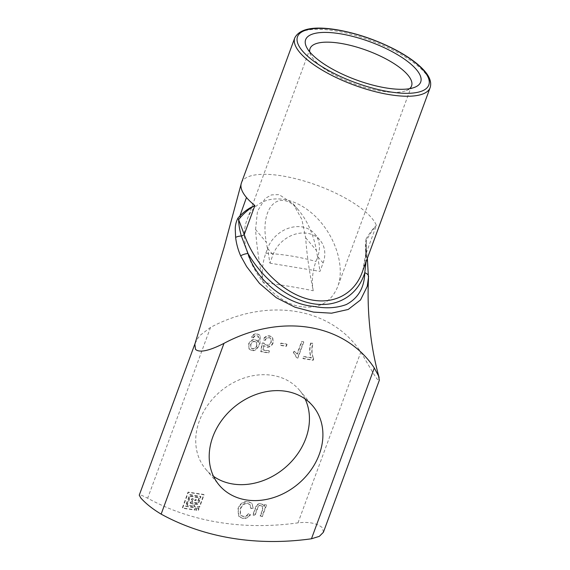 <?xml version="1.0" encoding="UTF-8"?>
<svg xmlns="http://www.w3.org/2000/svg" width="570" height="570" viewBox="0 0 570 570"><rect width="100%" height="100%" fill="white"/><g stroke="black" fill="none" stroke-linecap="round" stroke-linejoin="round"><path stroke-width="0.43" stroke-dasharray="2.85 2.14" d="M266.553 505.098L262.3 516.655L260.383 516.342L262.649 510.164L262.727 506.645L261.089 505.718C259.357 505.341 258.117 506.452 257.369 509.053L255.011 515.458L253.094 515.145L255.731 507.977C256.757 504.906 258.623 503.559 261.331 503.944L263.433 505.056L264.209 506.509L264.836 504.813L266.283 504.778L264.565 504.493L264.152 506.495M263.882 506.181L263.162 504.735L261.06 503.624C258.353 503.239 256.486 504.585 255.46 507.663L252.823 514.831L254.74 515.145L257.099 508.732C257.847 506.132 259.086 505.02 260.818 505.398L262.457 506.324L262.385 509.851L260.112 516.021L262.029 516.334L266.283 504.778M253.18 508.276L250.921 508.476L250.216 504.849L247.822 503.652C244.672 503.111 242.186 505.027 240.376 509.409L240.59 515.251L243.262 516.584C245.364 516.926 247.166 516.035 248.67 513.926L250.522 514.753C248.413 517.667 245.777 518.878 242.628 518.401L238.794 516.413L238.239 509.046C239.998 503.923 243.476 501.536 248.677 501.871L252.118 503.666L253.18 508.276L251.847 503.346L248.406 501.55C243.212 501.215 239.728 503.609 237.968 508.725L238.524 516.099L242.357 518.08C245.506 518.558 248.142 517.346 250.251 514.439L248.67 513.926M248.406 513.606C246.895 515.722 245.093 516.605 242.991 516.263L240.319 514.931L240.113 509.088C241.922 504.707 244.402 502.79 247.558 503.331L249.945 504.528L250.65 508.155L252.909 507.955M313.721 358.779L313.165 360.297L303.019 358.63L303.717 356.735L311.37 357.988C309.596 353.108 309.474 348.185 311.006 343.226L312.98 343.553C311.512 349.389 311.762 354.462 313.721 358.779L313.45 358.459C311.491 354.148 311.241 349.068 312.709 343.233L311.006 343.226M310.736 342.912C309.204 347.871 309.325 352.787 311.106 357.675L303.447 356.414L302.748 358.316L312.894 359.976L313.45 358.459M303.81 342.05L297.903 358.103L296.656 357.896L295.125 354.583L293.6 353.129L294.298 351.227L297.291 354.227L301.886 341.736L303.539 341.729L301.623 341.416L297.02 353.906L297.291 354.227M297.02 353.906L294.027 350.913L293.329 352.809L294.854 354.262L296.386 357.582L297.633 357.782L303.539 341.729M287.052 344.394L286.332 346.361L280.447 345.399L281.174 343.425L286.788 344.073L280.903 343.112L280.176 345.078L286.062 346.047L286.788 344.073M263.917 345.691L263.197 350.094L269.439 351.113L268.741 353.015L260.967 351.74L262.457 343.268L264.359 343.347L264.9 344.451L266.639 345.349C268.755 345.605 270.301 344.579 271.291 342.271L270.999 338.651L269.453 337.839C267.829 337.561 266.454 338.402 265.321 340.347L263.361 339.855C264.972 336.984 267.195 335.773 270.045 336.214L272.731 337.604L273.286 342.798C271.762 346.04 269.503 347.493 266.518 347.173L263.917 345.691L266.247 346.852C269.232 347.173 271.491 345.719 273.016 342.485L272.46 337.29L269.774 335.901C266.924 335.452 264.701 336.663 263.098 339.542L265.321 340.347M265.057 340.034C266.183 338.081 267.558 337.24 269.183 337.518L270.729 338.331L271.028 341.957C270.038 344.259 268.484 345.285 266.375 345.028L264.637 344.13L264.088 343.033L262.193 342.948L260.697 351.419L268.47 352.695L269.168 350.799L262.927 349.773L263.654 345.37M196.814 507.906L195.966 510.2L198.082 510.307L198.731 508.262L196.814 507.906L199.03 508.782L198.039 510.82L196.123 510.456L197.085 508.219M190.323 503.21L193.536 504.229L192.546 506.26L187.245 505.348L190.437 496.406L199.457 497.881L197.199 503.367L191.898 502.455L192.859 500.218L195.788 500.695L196.351 499.812L192.154 498.878L190.323 503.21L190.052 502.897L191.883 498.565L196.087 499.491L195.517 500.375L192.589 499.897L191.627 502.134L197.241 502.854L199.158 497.361L190.48 495.893L186.981 505.027L192.275 505.939L193.266 503.909L190.052 502.897M194.969 504.222L198.21 504.507L200.975 496.712L190.038 494.874L185.699 506.31L195.503 507.963L194.969 510.072L182.599 508.241L188.321 492.402L204.081 494.781L199.621 507.172L194.128 506.516L194.705 503.901L193.743 506.139L199.35 506.858L203.811 494.468L188.05 492.081L182.329 507.92L194.698 509.751L195.239 507.642L185.428 505.996L189.774 494.56L200.711 496.392L197.947 504.186L194.705 503.901M256.977 345.748C256.008 348.021 254.548 349.089 252.595 348.954L251.171 348.192L250.836 344.586C251.79 342.449 253.258 341.473 255.239 341.651L256.735 342.428L256.714 345.427C255.738 347.7 254.277 348.776 252.325 348.641L250.907 347.871L250.565 344.266C251.52 342.128 252.987 341.152 254.968 341.33L256.464 342.107L256.714 345.427M258.331 342.563L258.538 336.599L256.999 335.794C255.56 335.559 254.384 336.257 253.472 337.882L251.691 337.433C253.137 334.839 255.089 333.749 257.555 334.17L260.162 335.509L259.998 343.689C257.668 349.054 254.925 351.334 251.783 350.543L249.311 349.253L248.855 344.323C250.323 341.081 252.503 339.592 255.41 339.87L257.604 341.088L258.331 342.563L257.334 340.767L255.139 339.549C252.232 339.278 250.052 340.76 248.584 344.002L249.04 348.94L251.513 350.222C254.662 351.02 257.398 348.733 259.728 343.368L259.892 335.189L257.284 333.849C254.819 333.429 252.866 334.519 251.42 337.112L253.472 337.882M253.201 337.561C254.113 335.937 255.289 335.238 256.728 335.481L258.267 336.279L258.06 342.242M323.404 532.266L322.449 527.77C316.998 523.231 308.847 521.593 297.996 522.854A288.448 235.289 -40.2 0 1 147.68 498.209L141.752 495.344L139.258 495.166M195.061 343.482L198.025 338.01L200.533 335.003L210.508 327.422A133.409 108.82 -40.2 0 1 360.831 352.068L297.996 522.854M305.1 398.943A61.296 49.996 139.8 0 0 299.4 390.108A61.296 49.996 139.8 0 0 245.649 377.518A61.296 49.996 139.8 0 0 199.35 420.952A61.296 49.996 139.8 0 0 205.77 469.253A61.296 49.996 139.8 0 0 213.536 476.342M367.394 258.203L367.329 257.726A7.21 2.957 -7.1 0 0 366.139 256.35A3.605 2.173 2.8 0 1 365.512 255.046A3.605 2.173 2.8 0 1 365.755 254.334L366.417 240.526A7.21 4.524 27.4 0 0 366.047 238.972C369.766 232.873 373.215 228.363 376.385 225.428C373.129 229.119 369.802 234.149 366.417 240.526L366.054 261.837M368.555 276.806L367.009 258.809C365.27 252.125 364.95 245.513 366.047 238.972M241.431 182.87A72.112 23.833 20.2 0 1 290.686 177.548A72.112 23.833 20.2 0 1 362.62 209.432A72.112 23.833 20.2 0 1 376.385 225.428L365.755 254.334C365.37 260.882 364.166 266.938 362.135 272.496M360.831 352.053L373.371 373.471L377.133 379.143L379.335 380.247M255.567 229.546L257.469 211.235L265.271 198.353L271.562 194.89L279.086 194.605L293.115 203.761L301.858 219.386L305.67 237.761C306.446 249.468 308.035 262.321 310.451 276.329L313.243 290.764C297.604 287.529 280.903 284.793 263.141 282.549L260.34 268.114C257.932 254.106 256.336 241.253 255.567 229.546L266.325 242.279L267.444 248.819L265.812 253.244C262.286 263.397 261.395 273.165 263.141 282.549M323.097 262.962L317.711 256.593A28.842 23.527 139.8 0 0 314.69 233.864A28.842 23.527 139.8 0 0 289.389 227.936A28.842 23.527 139.8 0 0 267.608 248.378L269.895 263.169L272.994 254.747A28.842 23.527 -40.2 0 1 294.776 234.306A28.842 23.527 -40.2 0 1 320.069 240.234A28.842 23.527 -40.2 0 1 323.097 262.962L319.998 271.384L269.895 263.169M317.711 256.593L319.998 271.384M313.243 290.764C311.505 281.388 312.396 271.626 315.915 261.459L317.547 257.034L316.435 250.494C313.5 234.69 307.779 221.531 299.264 211.028C280.091 186.917 259.443 206.511 266.325 242.279M409.581 88.678A54.086 17.877 -159.8 0 1 406.189 90.616A54.086 17.877 -159.8 0 1 381.009 91.143A54.086 17.877 -159.8 0 1 313.835 59.544A54.086 17.877 -159.8 0 1 311.106 55.632A54.086 17.877 -159.8 0 1 309.781 51.963M301.68 306.753C267.145 302.606 234.341 249.81 247.28 219.194C255.495 196.237 284.052 192.054 308.185 210.273C332.445 228.157 346.289 263.967 337.711 286.653C331.227 302.25 319.214 308.947 301.68 306.753M210.515 327.422L147.68 498.209M366.082 243.283C366.054 247.159 366.467 251.976 367.322 257.74A7.21 2.957 -7.1 0 1 367.009 258.809M430.129 87.68A72.112 23.833 20.2 0 0 370.685 40.413A72.112 23.833 20.2 0 0 294.776 37.877M267.608 248.378L272.994 254.747M265.812 253.244C283.169 254.206 299.87 256.942 315.915 261.459M305.67 237.761L316.435 250.494M362.705 270.942L365.52 255.039L366.082 243.305M314.69 233.864L320.069 240.234M406.189 90.616L414.597 87.345M311.106 55.632L306.831 47.695M310.052 48.571L247.28 219.194M411.569 85.927L337.711 286.653M293.115 203.761L299.264 211.028M205.77 469.253L219.236 485.177M299.4 390.108L312.859 406.04"/><path stroke-width="0.85" d="M213.536 476.342A61.296 49.996 139.8 0 0 284.865 467.863A61.296 49.996 139.8 0 0 305.1 398.943M366.054 261.837L364.772 272.724C357.832 295.388 337.426 307.707 313.343 303.781C289.246 299.806 263.347 279.891 248.043 253.579A7.21 3.028 160.6 0 0 240.661 255.837L246.618 266.568L259.514 283.44L276.293 297.711L295.039 307.23L313.521 312.111L331.548 313.187L348.199 309.46L360.518 299.963L367.251 286.347L368.555 276.806A7.21 4.296 -178.6 0 0 368.562 276.621A7.21 4.296 -178.6 0 0 364.772 272.724C364.415 287.572 358.266 298.174 346.325 304.53C336.642 308.113 325.798 308.733 313.792 306.389C286.91 304.359 256.422 281.153 248.043 253.579L241.359 236.016C239.542 229.632 238.638 224.181 238.652 219.657A7.21 3.94 -142.8 0 1 237.982 218.054C236.158 221.495 235.246 225.228 235.253 229.261L235.624 237.398C236.351 243.647 238.032 249.795 240.661 255.837M430.129 87.68C431.868 82.087 429.466 75.924 422.919 69.184C416.314 62.365 406.823 55.725 394.454 49.269C376.271 39.993 357.618 33.587 338.502 30.053C314.341 25.821 299.77 28.429 294.776 37.877A72.112 23.833 20.2 0 0 299.827 52.511A72.112 23.833 20.2 0 0 372.139 90.858A72.112 23.833 20.2 0 0 430.129 87.68L362.114 272.546C353.535 295.88 330.137 306.332 304.8 298.16C279.464 289.995 254.74 264.017 244.238 234.527L238.652 219.657L240.447 217.419C244.879 212.382 249.703 208.428 254.897 205.549C249.553 207.715 244.551 211.178 239.892 215.937L237.982 218.054M294.776 37.877L241.431 182.87A72.112 23.833 20.2 0 0 241.423 182.892A72.112 23.833 20.2 0 0 241.637 189.596A72.112 23.833 20.2 0 0 246.475 197.505A72.112 23.833 20.2 0 0 254.897 205.549L244.238 234.527A3.605 1.468 -20.6 0 1 241.359 236.016A7.21 3.178 -3.8 0 0 235.624 237.398M379.335 380.247L378.573 375.936L374.298 367.999A133.409 108.82 139.8 0 0 223.982 343.354C214.356 348.263 200.59 354.034 195.503 349.367L194.855 344.209L195.218 343.055M309.923 52.134A61.296 20.256 20.2 0 0 361.052 81.596A61.296 20.256 20.2 0 0 414.597 87.345A61.296 20.256 20.2 0 0 370.158 41.845A61.296 20.256 20.2 0 0 306.831 47.695A61.296 20.256 20.2 0 0 309.923 52.134M309.781 51.963A54.086 17.877 -159.8 0 1 310.052 48.571A54.086 17.877 -159.8 0 1 366.98 50.474A54.086 17.877 -159.8 0 1 411.569 85.927A54.086 17.877 -159.8 0 1 409.581 88.678M212.817 436.884A61.296 49.996 -40.2 0 1 259.108 393.443A61.296 49.996 -40.2 0 1 312.859 406.04A61.296 49.996 -40.2 0 1 298.331 483.795A61.296 49.996 -40.2 0 1 219.236 485.177A61.296 49.996 -40.2 0 1 212.817 436.884M195.061 343.482L139.251 495.166L140.819 497.995C145.863 503.645 152.639 509.024 161.146 514.133A288.448 235.289 139.8 0 0 311.462 538.778L319.335 536.356L323.404 532.266L379.371 380.154M240.447 217.419A7.21 4.147 -139.6 0 1 239.892 215.937L246.475 197.505M302.406 50.901A69.946 23.121 -159.8 0 1 370.913 39.081A69.946 23.121 -159.8 0 1 416.157 92.604A69.946 23.121 -159.8 0 1 302.406 50.901M161.146 514.133L223.982 343.354M374.298 367.999L311.462 538.778M368.491 278.523L367.329 257.726M362.705 270.942L362.157 272.524M241.423 182.892L224.202 247.024L194.947 343.867M379.128 377.568C375.16 363.29 372.296 348.719 370.529 333.849C368.277 315.203 367.593 296.756 368.491 278.495"/></g></svg>
